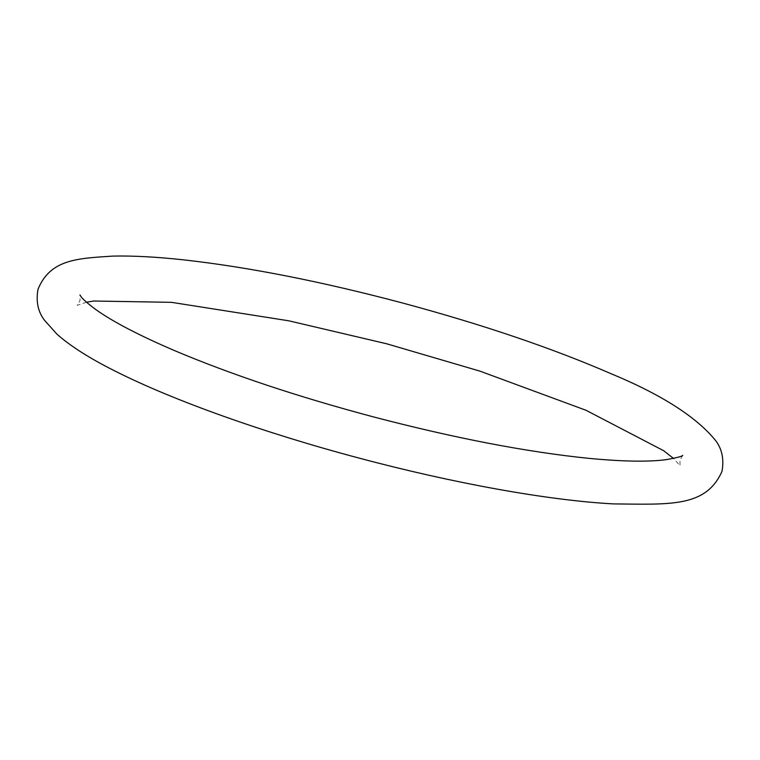 <?xml version="1.0" encoding="UTF-8"?>
<svg xmlns="http://www.w3.org/2000/svg" width="760" height="760" viewBox="0 0 760 760"><rect width="100%" height="100%" fill="white"/><g stroke="black" fill="none" stroke-linecap="round" stroke-linejoin="round"><path stroke-width="0.57" stroke-dasharray="3.8 2.85" d="M682.774 455.354L679.962 460.142L680.029 465.69L673.493 458.423M86.507 302.233L77.225 305.301L80.037 300.513L79.971 294.956"/><path stroke-width="1.14" d="M38 289.332C35.825 301.54 38.009 311.875 44.555 320.321L56.867 334.087C70.385 346.104 89.784 358.435 115.073 371.07C173.47 400.634 264.908 433.124 359.68 458.251C453.625 483.293 548.255 500.412 613.396 503.899C670.548 504.45 706.011 507.338 722 471.323C724.175 459.106 721.99 448.78 715.445 440.325C696.16 416.746 661.228 394.478 610.66 373.54C551.969 348.089 482.885 324.653 403.427 303.231C322.154 281.637 248.966 267.188 183.863 259.882C156.57 256.909 132.867 255.645 112.746 256.101C77.786 258.438 50.303 259.027 38 289.332M673.493 458.423L663.622 450.69L585.989 410.267L479.911 371.127L386.669 343.786L288.933 320.834L171.541 302.337L93.736 301.017L86.507 302.233M79.971 294.956L80.493 295.811C82.07 298.604 87.371 303.316 96.377 309.966C113.278 321.926 139.156 335.397 174.011 350.379C230.793 374.423 297.236 396.587 373.331 416.869C454.518 438.121 526.224 451.934 588.458 458.318C622.687 461.586 648.622 462.023 666.264 459.638C677.008 457.71 682.518 456.285 682.774 455.354"/></g></svg>
